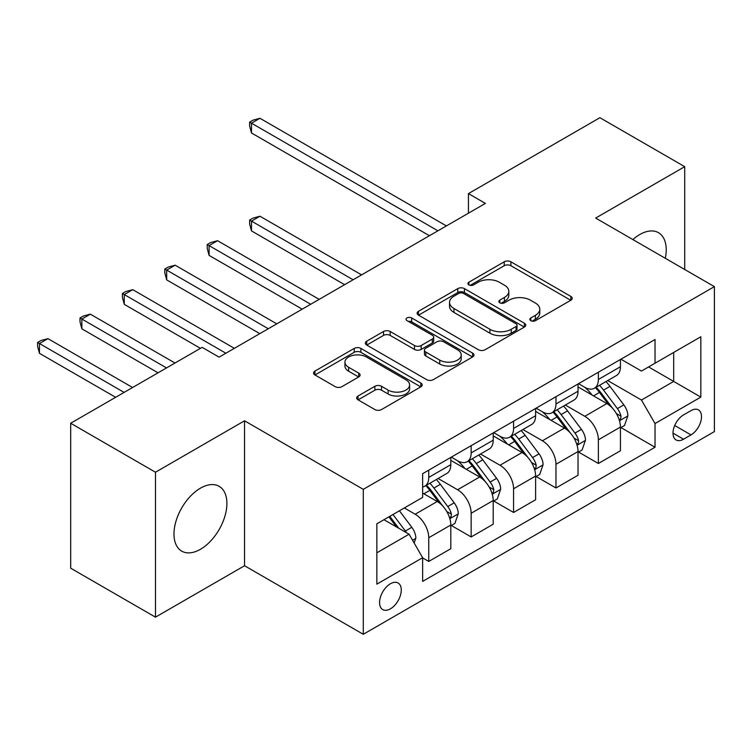 <?xml version="1.0" encoding="UTF-8"?>
<svg xmlns="http://www.w3.org/2000/svg" width="752" height="752" viewBox="0 0 752 752"><rect width="100%" height="100%" fill="white"/><g stroke="black" fill="none" stroke-linecap="round" stroke-linejoin="round"><path stroke-width="1.13" d="M530.79 320.672A3.299 1.899 0 0 0 535.452 320.672L570.834 300.245A4.709 2.717 0 0 0 572.216 298.328A4.709 2.717 0 0 0 570.834 296.401L510.899 261.799A4.709 2.717 0 0 0 504.235 261.799L468.853 282.226A3.299 1.899 0 0 0 467.894 283.57A3.299 1.899 0 0 0 468.853 284.914A3.299 1.899 0 0 0 473.516 284.914L478.093 282.273A15.068 8.704 0 0 1 499.403 282.273L504.404 285.158A15.068 8.704 0 0 1 508.813 291.306A15.068 8.704 0 0 1 504.404 297.463L499.826 300.104A3.299 1.899 0 0 0 498.858 301.449A3.299 1.899 0 0 0 499.826 302.793A3.299 1.899 0 0 0 504.489 302.793L509.066 300.151A15.068 8.704 0 0 1 530.376 300.151L535.368 303.037A15.068 8.704 0 0 1 539.786 309.185A15.068 8.704 0 0 1 535.368 315.342L530.79 317.983A3.299 1.899 0 0 0 529.831 319.327A3.299 1.899 0 0 0 530.79 320.672L530.79 317.983M200.436 549.289A37.421 21.601 120 0 0 224.886 516.314A37.421 21.601 120 0 0 219.152 486.328A37.421 21.601 120 0 0 200.436 488.18A37.421 21.601 120 0 0 175.996 521.155A37.421 21.601 120 0 0 181.73 551.141A37.421 21.601 120 0 0 200.436 549.289M665.313 258.293A37.421 21.601 120 0 0 658.479 232.688A37.421 21.601 120 0 0 639.764 234.539A37.421 21.601 120 0 0 632.874 239.568M390.42 608.829A15.35 8.864 120 0 0 400.449 595.302A15.35 8.864 120 0 0 398.09 582.997A15.35 8.864 120 0 0 390.42 583.759A15.35 8.864 120 0 0 380.39 597.295A15.35 8.864 120 0 0 382.74 609.59A15.35 8.864 120 0 0 390.42 608.829M358.055 395.994A4.709 2.717 0 0 0 356.674 397.911A4.709 2.717 0 0 0 358.055 399.838L374.872 409.549A4.709 2.717 0 0 0 381.527 409.549L420.819 386.857A4.709 2.717 0 0 0 422.201 384.939A4.709 2.717 0 0 0 420.819 383.012L360.885 348.411A4.709 2.717 0 0 0 354.22 348.411L314.928 371.093A4.709 2.717 0 0 0 313.546 373.02A4.709 2.717 0 0 0 314.928 374.938L335.242 386.669A4.709 2.717 0 0 0 341.897 386.669L358.713 376.959A4.709 2.717 0 0 0 360.095 375.032A4.709 2.717 0 0 0 358.713 373.114L348.646 367.296A12.596 7.276 0 0 1 344.952 362.154A12.596 7.276 0 0 1 352.735 355.433A12.596 7.276 0 0 1 366.459 357.012L405.92 379.798A12.596 7.276 0 0 1 409.605 384.939A12.596 7.276 0 0 1 401.831 391.651A12.596 7.276 0 0 1 388.107 390.081L381.527 386.284A4.709 2.717 0 0 0 374.872 386.284L358.055 395.994L358.055 399.838M244.541 420.8L155.485 472.218L70.679 423.254L70.679 568.192L155.485 617.157L244.541 565.739L363.282 634.293L363.282 489.355L244.541 420.8L244.541 565.739M684.715 269.498L684.715 166.671L595.659 218.08L714.4 286.634L363.282 489.355M684.715 166.671L599.908 117.707L468.449 193.602L468.449 213.192M70.679 423.254L202.138 347.358L219.095 357.144L485.407 203.397L468.449 193.602M478.432 349.755A4.709 2.717 0 0 0 485.087 349.755L524.379 327.064A4.709 2.717 0 0 0 525.761 325.146A4.709 2.717 0 0 0 524.379 323.219L464.445 288.618A4.709 2.717 0 0 0 457.78 288.618L418.488 311.3A4.709 2.717 0 0 0 417.106 313.227A4.709 2.717 0 0 0 418.488 315.144L478.432 349.755M408.317 321.386A3.299 1.899 0 0 1 411.664 321.856L411.664 317.936L472.604 353.12A4.709 2.717 0 0 1 473.986 355.038A4.709 2.717 0 0 1 472.604 356.965L433.312 379.647A4.709 2.717 0 0 1 426.647 379.647L366.713 345.046L366.713 341.201A4.709 2.717 0 0 0 365.331 343.119A4.709 2.717 0 0 0 366.713 345.046M366.713 341.201L383.529 331.491A4.709 2.717 0 0 1 390.185 331.491L414.493 345.525A4.709 2.717 0 0 0 421.158 345.525L432.306 339.086A4.709 2.717 0 0 0 433.688 337.159A4.709 2.717 0 0 0 432.306 335.242L407.001 320.625A3.299 1.899 0 0 1 406.033 319.28A3.299 1.899 0 0 1 408.073 317.523A3.299 1.899 0 0 1 411.664 317.936M690.994 410.62L683.53 414.925A14.871 8.582 120 0 0 673.811 428.038A14.871 8.582 120 0 0 676.095 439.948A14.871 8.582 120 0 0 683.53 439.215L690.994 434.91A14.871 8.582 120 0 0 700.704 421.797A14.871 8.582 120 0 0 698.429 409.887A14.871 8.582 120 0 0 690.994 410.62M363.282 634.293L714.4 431.573L714.4 286.634M620.936 359.202L641.465 371.056L655.03 363.216L655.03 339.519L422.643 473.685L422.643 497.382L376.846 523.824L376.846 584.154L422.643 557.711L422.643 581.409L655.03 447.243L655.03 423.545L641.465 400.045L607.729 380.568M655.03 363.216L700.826 336.774L700.826 397.103L655.03 423.545M155.485 472.218L155.485 617.157M648.581 366.938L673.689 381.433L673.689 352.444L700.826 336.774M641.465 400.045L673.689 381.433L700.826 397.103M376.846 552.814L409.079 534.211L383.971 519.717M422.643 557.909L428.753 561.434L428.753 537.736A19.195 11.083 -120 0 0 415.179 514.227L404.322 507.967M428.753 561.434L450.805 548.706L450.805 524.999A19.195 11.083 -120 0 0 437.232 501.499L422.643 493.077M451.313 525.498L471.156 536.947L471.156 513.249A19.195 11.083 -120 0 0 457.592 489.749L438.106 478.498M471.156 536.947L493.209 524.219L493.209 500.522A19.195 11.083 -120 0 0 479.644 477.012L450.805 460.365M493.716 501.011L513.569 512.469L513.569 488.772A19.195 11.083 -120 0 0 499.995 465.262L480.509 454.02M513.569 512.469L535.612 499.742L535.612 476.035A19.195 11.083 -120 0 0 522.048 452.535L493.209 435.887M536.129 476.524L555.972 487.982L555.972 464.285A19.195 11.083 -120 0 0 542.399 440.785L522.913 429.533M555.972 487.982L578.025 475.255L578.025 451.557A19.195 11.083 -120 0 0 564.451 428.048L535.612 411.4M578.532 452.046L598.376 463.505L598.376 439.807A19.195 11.083 -120 0 0 584.812 416.298L565.325 405.046M598.376 463.505L620.428 450.768L620.428 427.07A19.195 11.083 -120 0 0 606.855 403.57L578.025 386.923M578.532 383.689L584.812 387.308A19.195 11.083 -120 0 0 594.4 388.258A19.195 11.083 -120 0 0 598.376 379.478L598.376 372.231M536.129 408.167L542.399 411.795A19.195 11.083 -120 0 0 551.996 412.745A19.195 11.083 -120 0 0 555.972 403.956L555.972 396.708M493.716 432.654L499.995 436.273A19.195 11.083 -120 0 0 509.593 437.232A19.195 11.083 -120 0 0 513.569 428.443L513.569 421.195M451.313 457.131L457.592 460.76A19.195 11.083 -120 0 0 467.18 461.709A19.195 11.083 -120 0 0 471.156 452.92L471.156 445.682M620.936 427.559L655.03 447.243M594.4 388.258L616.452 375.53A19.195 11.083 -120 0 0 620.428 366.741L620.428 359.494M551.996 412.745L574.049 400.017A19.195 11.083 -120 0 0 578.025 391.228L578.025 383.981M509.593 437.232L531.645 424.495A19.195 11.083 -120 0 0 535.612 415.715L535.612 408.468M467.18 461.709L489.232 448.982A19.195 11.083 -120 0 0 493.209 440.193L493.209 432.945M422.643 486.967A19.195 11.083 -120 0 0 424.777 486.196L446.829 473.459A19.195 11.083 -120 0 0 450.805 464.68L450.805 457.432M424.777 486.196A19.195 11.083 -120 0 0 428.753 477.407L428.753 470.16M409.079 534.211L422.643 557.711M532.106 321.142L535.368 319.262A15.068 8.704 0 0 0 539.786 313.105L539.786 309.185M508.813 291.306L508.813 295.226A15.068 8.704 0 0 1 504.404 301.383L501.142 303.263M570.768 300.283L510.899 265.719A4.709 2.717 0 0 0 504.235 265.719L470.169 285.384M524.323 327.101L464.445 292.537A4.709 2.717 0 0 0 457.78 292.537L418.554 315.182M516.06 326.49A3.299 1.899 0 0 0 517.019 325.146A3.299 1.899 0 0 0 516.06 323.802L463.448 293.421A3.299 1.899 0 0 0 458.786 293.421L453.954 296.213A15.068 8.704 0 0 0 449.536 302.36A15.068 8.704 0 0 0 453.954 308.517L489.919 329.282A15.068 8.704 0 0 0 511.228 329.282L516.06 326.49L516.06 330.41A3.299 1.899 0 0 0 517.019 329.066L517.019 325.146M449.536 302.36L449.536 306.28A15.068 8.704 0 0 0 453.954 312.437L453.954 308.517M516.06 330.41L511.228 333.192A15.068 8.704 0 0 1 489.919 333.192L453.954 312.437M366.769 345.083L383.529 335.411L383.529 331.491M433.688 337.159L433.688 341.079A4.709 2.717 0 0 1 432.306 342.997L421.158 349.445A4.709 2.717 0 0 1 414.493 349.445L390.185 335.411A4.709 2.717 0 0 0 383.529 335.411M411.664 321.856L472.538 357.003M439.723 360.086A12.596 7.276 0 0 0 453.447 361.665A12.596 7.276 0 0 0 461.22 354.944A12.596 7.276 0 0 0 457.536 349.802L443.633 341.775A4.709 2.717 0 0 0 436.968 341.775L425.82 348.214A4.709 2.717 0 0 0 424.438 350.141A4.709 2.717 0 0 0 425.82 352.058L439.723 360.086L439.723 364.006A12.596 7.276 0 0 0 453.447 365.585A12.596 7.276 0 0 0 461.22 358.864L461.22 354.944M424.438 350.141L424.438 354.051A4.709 2.717 0 0 0 425.82 355.978L425.82 352.058M439.723 364.006L425.82 355.978M409.605 384.939L409.605 388.85A12.596 7.276 0 0 1 401.831 395.571A12.596 7.276 0 0 1 388.107 393.992L381.527 390.203A4.709 2.717 0 0 0 374.872 390.203L358.112 399.876M344.952 362.154L344.952 366.074A12.596 7.276 0 0 0 348.646 371.215L348.646 367.296M358.657 376.996L348.646 371.215M420.763 386.895L360.885 352.321A4.709 2.717 0 0 0 354.22 352.321L314.994 374.975M620.428 427.86L624.498 425.5L627.892 415.715A12.718 7.341 -120 0 0 623.831 404.886L609.975 386.378A36.707 21.188 -120 0 0 605.971 381.584M592.181 395.091A36.707 21.188 -120 0 0 584.671 387.233M619.272 420.067L620.748 418.469L621.03 416.251A12.718 7.341 -120 0 0 617.392 408.609L603.527 390.1A36.707 21.188 -120 0 0 599.523 385.306M596.11 387.28A30.465 17.587 60 0 1 601.111 392.967L612.833 408.618M361.58 274.884L259.976 216.228L251.497 221.126L251.497 230.911L344.613 284.679M595.452 387.656A36.707 21.188 60 0 1 599.457 392.45L608.669 404.755M251.497 230.911L249.626 223.964L249.626 220.045L353.102 279.782M249.626 220.045L253.02 218.089L259.976 216.228M437.908 230.817L251.497 123.187L259.976 118.29L446.397 225.92M429.43 235.714L251.497 132.982L251.497 123.187L249.626 122.115L253.02 120.151L259.976 118.29M251.497 132.982L249.626 126.026L249.626 122.115M578.025 452.337L582.095 449.987L585.488 440.193A12.718 7.341 -120 0 0 581.428 429.364L567.563 410.865A36.707 21.188 -120 0 0 563.558 406.071M549.778 419.578A36.707 21.188 -120 0 0 542.258 411.711M576.859 444.554L578.344 442.956L578.617 440.738A12.718 7.341 -120 0 0 574.979 433.086L561.124 414.587A36.707 21.188 -120 0 0 557.119 409.793M553.698 411.758A30.465 17.587 60 0 1 558.698 417.445L570.43 433.105M319.177 299.371L217.572 240.706L209.094 245.603L209.094 255.398L302.21 309.166M553.04 412.143A36.707 21.188 60 0 1 557.053 416.937L566.265 429.242M209.094 255.398L207.223 248.442L207.223 244.532L310.689 304.269M207.223 244.532L210.616 242.567L217.572 240.706M535.612 476.824L539.692 474.474L543.076 464.68A12.718 7.341 -120 0 0 539.024 453.851L525.159 435.342A36.707 21.188 -120 0 0 521.155 430.548M507.365 444.056A36.707 21.188 -120 0 0 499.854 436.198M534.456 469.032L535.941 467.434L536.214 465.215A12.718 7.341 -120 0 0 532.576 457.573L518.711 439.065A36.707 21.188 -120 0 0 514.706 434.271M511.294 436.245A30.465 17.587 60 0 1 516.295 441.932L528.026 457.592M276.764 323.849L175.169 265.193L166.681 270.09L166.681 279.885L259.807 333.644M510.636 436.621A36.707 21.188 60 0 1 514.641 441.415L523.862 453.719M166.681 279.885L164.82 272.929L164.82 269.009L268.285 328.746M164.82 269.009L168.213 267.054L175.169 265.193M493.209 501.302L497.279 498.952L500.672 489.157A12.718 7.341 -120 0 0 496.611 478.338L482.756 459.829A36.707 21.188 -120 0 0 478.751 455.035M464.962 468.543A36.707 21.188 -120 0 0 457.451 460.675M492.052 493.519L493.528 491.921L493.81 489.702A12.718 7.341 -120 0 0 490.172 482.051L476.307 463.552A36.707 21.188 -120 0 0 472.303 458.758M468.891 460.722A30.465 17.587 60 0 1 473.892 466.409L485.623 482.07M234.361 348.336L132.756 289.67L124.277 294.568L124.277 304.363L200.436 348.336M468.233 461.108A36.707 21.188 60 0 1 472.237 465.902L481.449 478.206M124.277 304.363L122.416 297.407L122.416 293.496L225.882 353.233M122.416 293.496L125.8 291.532L132.756 289.67M450.805 525.789L454.875 523.439L458.269 513.644A12.718 7.341 -120 0 0 454.208 502.815L440.343 484.316A36.707 21.188 -120 0 0 436.339 479.513M449.649 517.996L451.125 516.398L451.407 514.18A12.718 7.341 -120 0 0 447.76 506.538L433.904 488.039A36.707 21.188 -120 0 0 429.9 483.235M426.478 485.209A30.465 17.587 60 0 1 431.479 490.896L443.21 506.557M174.99 363.028L90.353 314.157L81.874 319.055L81.874 328.85L158.033 372.813M425.829 485.585A36.707 21.188 60 0 1 429.834 490.389L439.046 502.684M81.874 328.85L80.003 321.894L80.003 317.974L166.512 367.916M80.003 317.974L83.397 316.019L90.353 314.157M414.164 543.019L415.856 538.122A12.718 7.341 -120 0 0 411.805 527.302L399.434 510.787M132.587 387.506L47.949 338.644L39.461 343.532L39.461 353.327L115.629 397.3M406.512 532.726A12.718 7.341 -120 0 0 405.356 531.025L392.986 514.509M389.799 516.351L398.692 528.214M388.916 516.859L396.454 526.917M39.461 353.327L37.6 346.381L37.6 342.461L124.108 392.403M37.6 342.461L40.993 340.496L47.949 338.644M415.179 514.227L437.232 501.499M457.592 489.749L479.644 477.012M499.995 465.262L522.048 452.535M542.399 440.785L564.451 428.048M584.812 416.298L606.855 403.57M598.376 379.478L620.428 366.741M598.376 439.807L620.428 427.07M555.972 464.285L578.025 451.557M555.972 403.956L578.025 391.228M513.569 488.772L535.612 476.035M513.569 428.443L535.612 415.715M471.156 513.249L493.209 500.522M471.156 452.92L493.209 440.193M428.753 537.736L450.805 524.999M428.753 477.407L450.805 464.68M674.723 425.51L690.994 434.91M673.012 433.143L683.53 439.215M535.368 319.262L535.368 315.342M499.826 302.793L499.826 300.104M504.404 301.383L504.404 297.463M468.853 284.914L468.853 282.226M504.235 265.719L504.235 261.799M510.899 265.719L510.899 261.799M570.834 300.245L570.834 296.401M418.488 315.144L418.488 311.3M457.78 292.537L457.78 288.618M464.445 292.537L464.445 288.618M524.379 327.064L524.379 323.219M489.919 333.192L489.919 329.282M511.228 333.192L511.228 329.282M390.185 335.411L390.185 331.491M414.493 349.445L414.493 345.525M421.158 349.445L421.158 345.525M432.306 342.997L432.306 339.086M472.604 356.965L472.604 353.12M374.872 390.203L374.872 386.284M381.527 390.203L381.527 386.284M388.107 393.992L388.107 390.081M358.713 376.959L358.713 373.114M314.928 374.938L314.928 371.093M354.22 352.321L354.22 348.411M360.885 352.321L360.885 348.411M420.819 386.857L420.819 383.012M619.479 420.763L627.807 415.959M603.527 390.1L609.975 386.378M593.535 395.872L599.457 392.45M617.392 408.609L623.831 404.886M616.377 413.572L621.03 416.251M577.075 445.25L585.404 440.437M561.124 414.587L567.563 410.865M551.122 420.359L557.053 416.937M574.979 433.086L581.428 429.364M573.973 438.049L578.617 440.738M534.663 469.727L542.991 464.924M518.711 439.065L525.159 435.342M508.719 444.836L514.641 441.415M532.576 457.573L539.024 453.851M531.57 462.536L536.214 465.215M492.259 494.214L500.588 489.402M476.307 463.552L482.756 459.829M466.315 469.323L472.237 465.902M490.172 482.051L496.611 478.338M489.167 487.023L493.81 489.702M449.856 518.692L458.184 513.889M433.904 488.039L440.343 484.316M423.902 493.801L429.834 490.389M447.76 506.538L454.208 502.815M446.754 511.501L451.407 514.18M412.557 540.227L415.781 538.376M405.356 531.025L411.805 527.302"/></g></svg>
